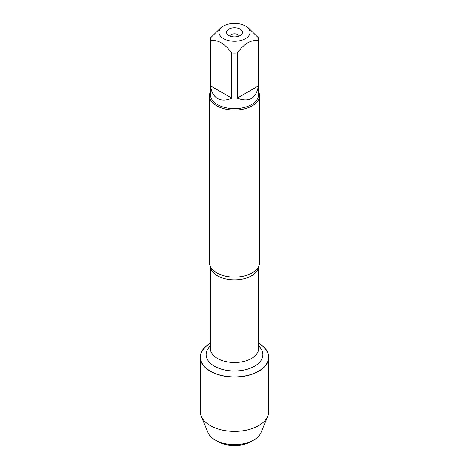 <?xml version="1.0" encoding="UTF-8"?>
<svg xmlns="http://www.w3.org/2000/svg" width="469" height="469" viewBox="0 0 469 469"><rect width="100%" height="100%" fill="white"/><g stroke="black" fill="none" stroke-linecap="round" stroke-linejoin="round"><path stroke-width="0.7" d="M209.485 95.641L209.485 262.658A25.015 14.439 0 0 0 210.997 267.606A25.015 14.439 0 0 0 216.813 272.87A25.015 14.439 0 0 0 258.003 267.606A25.015 14.439 0 0 0 259.515 262.658L259.515 95.641A25.015 14.439 180 0 1 234.5 110.086A25.015 14.439 180 0 1 209.485 95.641A25.015 14.439 180 0 1 210.487 91.602M258.601 343.39A34.026 19.645 180 0 1 258.542 371.155A34.026 19.645 180 0 1 210.458 371.155A34.026 19.645 180 0 1 210.399 343.39M258.513 91.602A25.015 14.439 180 0 1 259.515 95.641M240.105 29.096A7.926 4.579 180 0 1 241.734 34.196A7.926 4.579 180 0 1 234.5 36.904A7.926 4.579 180 0 1 227.266 34.196A7.926 4.579 180 0 1 230.003 28.562A7.926 4.579 180 0 1 240.105 29.096M223.555 38.646A15.477 8.934 0 0 0 245.445 38.646A15.477 8.934 0 0 0 245.445 26.012A15.477 8.934 0 0 0 236.212 23.45A15.477 8.934 0 0 0 223.555 26.012A15.477 8.934 0 0 0 223.555 38.646M237.15 98.191C249.133 102.617 256.209 98.531 258.366 85.944L237.15 98.191L237.15 53.079C244.226 43.47 251.296 39.39 258.366 40.832A24.013 13.865 0 0 0 258.513 39.302A24.013 13.865 0 0 0 258.366 37.772L247.761 27.349L245.445 26.012M258.366 85.944L258.366 40.832M223.555 26.012L221.239 27.349L210.634 37.772A24.013 13.865 0 0 0 210.487 39.302A24.013 13.865 0 0 0 210.634 40.832C217.71 39.396 224.78 43.476 231.85 53.079A24.013 13.865 0 0 0 237.15 53.079M210.634 85.944C211.314 91.965 213.606 96.151 217.522 98.508C221.52 100.718 226.293 100.612 231.85 98.191L210.634 85.944L210.634 40.832M231.85 98.191L231.85 53.079M258.513 39.302L258.513 94.826A24.013 13.865 180 0 1 243.687 107.636A24.013 13.865 180 0 1 217.522 104.628A24.013 13.865 180 0 1 210.487 94.826L210.487 39.302M239.249 35.996A4.878 2.814 0 0 0 237.947 34.653A4.878 2.814 0 0 0 233.169 33.932A4.878 2.814 0 0 0 229.751 35.996M258.601 343.22A34.237 19.768 180 0 1 258.712 343.279A34.237 19.768 180 0 1 268.737 357.261A34.237 19.768 180 0 1 247.603 375.522A34.237 19.768 180 0 1 210.288 371.237A34.237 19.768 180 0 1 200.263 357.261A34.237 19.768 180 0 1 210.399 343.22M268.737 357.261L268.737 411.63A34.237 19.768 180 0 1 267.793 416.243A34.237 19.768 180 0 1 243.792 430.653A34.237 19.768 180 0 1 210.288 425.606A34.237 19.768 180 0 1 201.207 416.243A34.237 19.768 180 0 1 200.263 411.63L200.263 357.261M267.793 416.243L260.975 432.629A27.225 15.717 180 0 1 253.752 440.069A27.225 15.717 180 0 1 215.248 440.069L215.248 440.069A27.225 15.717 180 0 1 208.025 432.629L201.207 416.243M217.833 441.564L215.248 440.069L217.833 441.564A23.567 13.607 0 0 0 251.167 441.564L253.752 440.069M258.571 266.585A24.101 13.912 180 0 1 234.5 279.829A24.101 13.912 180 0 1 210.429 266.585M210.399 266.527L210.399 348.555A24.101 13.912 0 0 0 234.5 362.467A24.101 13.912 0 0 0 258.601 348.555L258.601 266.527M258.601 345.952A28.369 16.38 180 0 1 252.967 367.022A28.369 16.38 180 0 1 216.033 367.022A28.369 16.38 180 0 1 210.399 345.952"/></g></svg>
